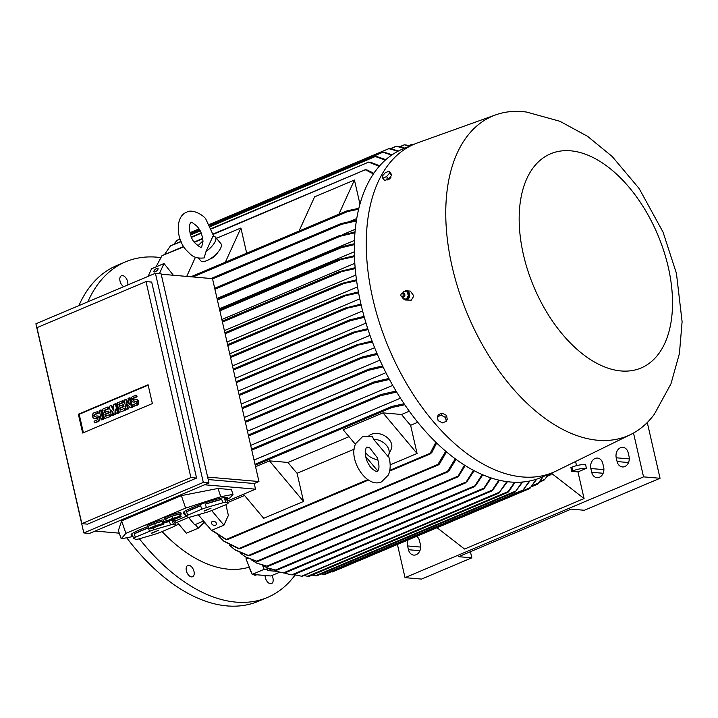 <?xml version="1.0" encoding="UTF-8"?>
<svg xmlns="http://www.w3.org/2000/svg" width="718" height="718" viewBox="0 0 718 718"><rect width="100%" height="100%" fill="white"/><g stroke="black" fill="none" stroke-linecap="round" stroke-linejoin="round"><path stroke-width="1.08" d="M201.74 246.696L201.345 247.01C201.255 248.015 199.164 246.714 195.081 243.106C189.274 237.766 188.143 223.72 191.033 222.598C190.512 221.332 192.603 222.634 197.297 226.502C199.254 229.437 201.704 231.008 203.006 241.311L201.731 246.705M213.793 236.303L205.922 219.259C204.54 216.037 192.648 208.301 186.644 212.223C175.084 216.235 175.91 239.247 186.456 250.349C190.997 254.594 193.277 258.992 204.127 257.933L206.039 251.435L212.932 236.267A13.247 5.08 140 0 1 215.427 237.111A13.247 5.08 140 0 1 206.039 251.435M215.427 237.111L220.929 243.671A13.247 5.08 140 0 1 218.119 252.018A13.247 5.08 140 0 1 206.981 260.553A13.247 5.08 140 0 1 200.636 260.706L198.446 258.103M217.689 252.521A6.624 2.54 140 0 1 210.85 258.713A6.624 2.54 140 0 1 209.916 259.045M225.353 262.196L240.907 227.992L246.678 253.185M216.45 238.331L240.907 227.992M186.707 276.412L195.44 257.224M299.047 231.052L314.601 196.849L354.441 180.021L359.951 204.083M338.887 214.224L354.441 180.021M173.361 275.254L164 263.515L159.405 273.621M148.105 276.367L151.552 268.774L164 263.515M153.975 270.955A2.648 1.014 140 0 1 156.03 268.819A2.648 1.014 140 0 1 157.996 268.415A2.648 1.014 140 0 1 157.96 269.277A2.648 1.014 140 0 1 155.914 271.413A2.648 1.014 140 0 1 153.939 271.817A2.648 1.014 140 0 1 153.975 270.955M183.853 246.786L161.972 255.68L155.994 266.899M213.381 234.31L365.336 169.735L373.396 173.935M365.049 169.861L366.997 170.067M348.284 211.218L346.229 211.236M346.758 210.921L358.847 208.301M358.632 209.198L347.781 211.523L192.954 276.951M356.747 218.514L349.917 221.395M366.745 169.816L373.836 173.298M181.151 241.706L170.462 245.87L164.476 254.594M211.622 228.827L368.63 162.124L379.221 166.307M368.37 162.223L370.578 162.34M413.568 144.453L414.044 144.462M409.556 145.682L412.15 144.228M400.482 146.795L404.306 144.821L409.852 146.014M399.881 146.669L404.225 144.83L406.226 145.054M390.969 148.788L396.112 146.257L404.413 148.321M396.031 146.266L398.113 146.454M199.021 228.862L191.302 232.129L190.108 233.314M209.665 224.743L388.842 148.671L398.014 151.247M209.494 224.438L388.725 148.698L390.852 148.877M210.132 225.614L382.99 152.207L391.606 155.133M209.97 225.299L382.847 152.243L384.857 152.467M180.2 239.327L177.041 240.297L173.675 244.488M210.58 226.484L375.272 156.533L385.315 160.105M375.065 156.605L377.219 156.757M370.228 162.124L379.687 165.777M376.833 156.542L385.79 159.674M384.462 152.261L392.091 154.792M390.368 148.698L398.508 150.986M397.592 146.301L404.88 148.123M405.697 144.91L410.211 145.871M354.809 263.335L221.853 319.519M354.333 251.767L219.394 308.794M354.486 240.395L217.033 298.482M355.284 229.275L342.235 234.786M342.603 223.845L340.251 224.061M340.915 223.648L356.496 220.022M341.337 235.666L338.986 235.935M339.713 235.468L339.084 236.096L355.042 231.842M341.723 247.306L339.461 247.602M340.224 247.091L339.542 247.746L340.224 247.091L354.378 243.734M354.459 256.613L338.133 260.176L338.95 259.476L354.423 255.698M338.133 260.176L338.95 259.476M161.182 274.204L212.492 278.638L258.956 481.527L254.226 483.519L255.518 489.164L227.229 501.119M188.996 517.283L174.95 523.216M207.655 477.093L258.956 481.527M208.983 482.927L89.481 533.429L83.809 532.935L203.311 482.433L208.983 482.927L161.083 273.764L155.411 273.28L35.9 323.782L83.809 532.935M203.311 482.433L155.411 273.28M190.898 477.569L146.014 281.582L151.686 282.066L196.57 478.062L87.524 524.149L81.852 523.655L190.898 477.569L196.57 478.062M152.378 403.57L82.669 433.026L78.361 414.214L148.07 384.749L152.378 403.57M146.014 281.582L36.959 327.668L81.852 523.655M128.369 408.928L126.242 409.413L124.106 400.079L125.408 399.531L129.473 404.737L128.028 398.427L129.33 397.871L131.466 407.205L130.164 407.752L126.099 402.547L127.544 408.856L128.369 408.928L127.248 404.019M125.408 399.531L126.233 399.603L129.15 403.336M129.33 397.871L130.155 397.943L132.292 407.277L130.164 407.752M113.561 415.192L111.425 415.668L109.289 406.343L111.03 405.607L113.659 410.813L113.641 404.503L115.392 403.767L117.528 413.092L116.217 413.649L115.149 408.982L114.907 414.196L114.036 414.564L111.667 410.454L112.735 415.121L113.561 415.192L113.004 412.778M111.03 405.607L111.855 405.679L113.659 409.242M115.392 403.767L116.217 403.839L118.353 413.164L116.217 413.649M115.84 411.997L115.733 414.268L114.036 414.564M103.536 419.429L101.409 419.904L99.263 410.579L100.574 410.023L101.4 410.095L103.536 419.429L101.409 419.904M94.435 422.848L97.486 421.565A2.899 2.262 -85.1 0 0 99.111 418.45A2.899 2.262 -85.1 0 0 97.101 415.928L97.926 416A2.899 2.262 94.9 0 1 99.937 418.522A2.899 2.262 94.9 0 1 98.312 421.637L94.435 422.848L94.058 421.206L97.109 419.913A1.158 0.906 -85.1 0 0 96.607 417.723L95.297 418.271L96.122 418.343A2.899 2.262 94.9 0 1 95.243 418.486L94.417 418.414A2.899 2.262 -85.1 0 0 95.297 418.271M97.352 417.822L96.122 418.343M94.417 418.414A2.899 2.262 -85.1 0 1 92.407 415.901A2.899 2.262 -85.1 0 1 94.04 412.787L97.917 411.567L98.294 413.218L95.243 414.501A1.158 0.906 -85.1 0 0 94.991 416.593M110.509 416.476L104.451 418.621L102.315 409.287L107.547 407.079L107.924 408.721L104.002 410.382L104.505 412.581L107.987 411.109L108.364 412.751L104.882 414.223L105.384 416.422L109.307 414.762L110.132 414.833L110.509 416.476L104.451 418.621M107.547 407.079L108.373 407.151L108.75 408.793L104.828 410.454L105.241 412.267M107.987 411.109L108.813 411.172L109.19 412.823L105.708 414.295L106.12 416.108M125.318 410.22L119.269 412.356L117.133 403.031L122.356 400.815L122.733 402.466L118.82 404.126L119.323 406.316L122.805 404.844L123.182 406.487L119.7 407.968L120.202 410.157L124.115 408.497L124.941 408.569L125.318 410.22L119.269 412.356M122.356 400.815L123.182 400.886L123.559 402.538L119.637 404.189L120.059 406.002M122.805 404.844L123.631 404.916L124.008 406.559L120.525 408.03L120.938 409.843M133.207 406.469L136.258 405.176A2.899 2.262 -85.1 0 0 137.892 402.062A2.899 2.262 -85.1 0 0 135.881 399.549L136.707 399.612A2.899 2.262 94.9 0 1 138.718 402.134A2.899 2.262 94.9 0 1 137.084 405.248L133.207 406.469L132.83 404.817L135.881 403.534A1.158 0.906 -85.1 0 0 135.379 401.335L134.078 401.892L134.903 401.954A2.899 2.262 94.9 0 1 134.024 402.098L133.198 402.035A2.899 2.262 -85.1 0 0 134.078 401.892M136.133 401.443L134.903 401.954M133.198 402.035A2.899 2.262 -85.1 0 1 131.188 399.513A2.899 2.262 -85.1 0 1 132.821 396.399L136.689 395.178L137.066 396.83L134.024 398.113A1.158 0.906 -85.1 0 0 133.772 400.213M83.405 432.712L79.186 414.286L148.159 385.135M135.881 399.549A2.899 2.262 -85.1 0 0 135.002 399.693L133.701 400.24A1.158 0.906 -85.1 0 1 133.198 398.05L134.024 398.113M135.864 395.106L136.24 396.758L133.198 398.05M136.24 396.758L137.066 396.83M124.115 408.497L124.492 410.149M119.7 407.968L120.525 408.03M123.182 406.487L124.008 406.559M118.82 404.126L119.637 404.189M122.733 402.466L123.559 402.538M109.307 414.762L109.683 416.404M104.882 414.223L105.708 414.295M108.364 412.751L109.19 412.823M104.002 410.382L104.828 410.454M107.924 408.721L108.75 408.793M97.101 415.928A2.899 2.262 -85.1 0 0 96.23 416.072L94.92 416.628A1.158 0.906 -85.1 0 1 94.417 414.43L95.243 414.501M97.092 411.495L97.468 413.146L94.417 414.43M97.468 413.146L98.294 413.218M100.574 410.023L102.71 419.357M112.735 415.121L111.425 415.668M114.907 414.196L115.733 414.268M117.528 413.092L118.353 413.164M127.544 408.856L126.242 409.413M131.466 407.205L132.292 407.277M78.361 414.214L79.186 414.286M95.063 531.069L119.278 533.16M204.612 484.776L255.518 489.164M185.621 508.102L181.358 495.626L121.611 520.873L118.389 530.548L121.207 538.814L125.874 533.357L185.621 508.102L220.803 496.73L233.009 494.37L230.092 497.78L227.687 498.804M233.009 494.37L231.384 489.622L217.976 488.464L181.358 495.626M132.992 536.534L121.207 538.814M186.124 516.368L175.407 520.9M163.812 521.286L163.381 520.038A8.616 0.853 161.1 0 0 158.723 520.828A8.616 0.853 161.1 0 0 150.277 523.781A8.616 0.853 161.1 0 0 147.082 525.603L147.513 526.85A8.616 0.853 -18.9 0 1 150.699 525.029A8.616 0.853 -18.9 0 1 163.749 521.223A8.616 0.853 -18.9 0 1 163.812 521.286A8.616 0.853 -18.9 0 1 163.031 521.968M225.694 502.223L224.528 498.786A23.191 2.298 -18.9 0 1 227.723 498.893L227.292 497.646A23.191 2.298 161.1 0 0 214.736 499.773A23.191 2.298 161.1 0 0 192.002 507.725A23.191 2.298 161.1 0 0 183.404 512.634L183.835 513.882A23.191 2.298 -18.9 0 1 184.723 512.814L185.89 516.242L188.197 517.418A23.191 2.298 161.1 0 0 191.042 516.87L207.466 512.069A23.191 2.298 161.1 0 0 212.097 510.435L226.215 504.476A23.191 2.298 161.1 0 0 228.01 503.39L225.694 502.223A23.191 2.298 161.1 0 0 222.858 502.771L206.434 507.563A23.191 2.298 161.1 0 0 201.803 509.197L187.685 515.165L186.509 511.737A23.191 2.298 -18.9 0 1 192.424 508.972A23.191 2.298 -18.9 0 1 200.627 505.768L201.803 509.197M175.434 520.99A23.191 2.298 -18.9 0 1 174.546 522.058L175.722 525.486L173.415 524.311L172.239 520.882A23.191 2.298 -18.9 0 1 175.434 520.99L175.004 519.742A23.191 2.298 161.1 0 0 174.609 519.491M166.397 520.801A23.191 2.298 161.1 0 0 163.686 521.519M147.486 526.77A23.191 2.298 161.1 0 0 139.714 529.821A23.191 2.298 161.1 0 0 131.125 534.73L131.547 535.978A23.191 2.298 -18.9 0 1 132.435 534.91L133.611 538.338L135.917 539.514A23.191 2.298 161.1 0 0 138.754 538.958L155.178 534.165A23.191 2.298 161.1 0 0 159.809 532.532L173.927 526.563A23.191 2.298 161.1 0 0 175.722 525.486M181.241 513.917L180.81 512.67A8.616 0.853 161.1 0 0 176.152 513.469A8.616 0.853 161.1 0 0 167.707 516.421A8.616 0.853 161.1 0 0 164.512 518.243L164.943 519.491A8.616 0.853 -18.9 0 1 168.129 517.669A8.616 0.853 -18.9 0 1 181.178 513.855A8.616 0.853 -18.9 0 1 181.241 513.917A8.616 0.853 -18.9 0 1 180.46 514.6M206.434 507.563L205.258 504.135A23.191 2.298 -18.9 0 1 221.683 499.342L222.858 502.771M227.723 498.893A23.191 2.298 -18.9 0 1 226.834 499.961L228.01 503.39M140.145 531.069A23.191 2.298 -18.9 0 1 148.348 527.865L149.515 531.293L135.397 537.261L134.221 533.824A23.191 2.298 -18.9 0 1 140.145 531.069M163.381 522.973A23.191 2.298 -18.9 0 1 169.403 521.43L170.57 524.867L154.146 529.66A23.191 2.298 161.1 0 0 149.515 531.293M154.146 529.66L153.553 527.918M173.415 524.311A23.191 2.298 161.1 0 0 170.57 524.867M165.966 519.554A8.616 0.853 -18.9 0 1 164.943 519.491M181.196 516.745L180.451 514.555L179.41 514.034L172.06 516.179L165.732 518.854L166.477 521.035L167.509 521.564L181.196 516.745L180.164 516.215L172.805 518.369L172.06 516.179M172.805 518.369L166.477 521.035M170.947 520.218L177.983 517.202L170.875 520.029M180.164 516.215L179.41 514.034M169.403 521.43L163.444 523.171M148.348 527.865L134.221 533.824M151.776 533.241L158.813 530.225L151.704 533.052M135.397 537.261A23.191 2.298 161.1 0 0 133.611 538.338M132.902 536.283A23.191 2.298 -18.9 0 1 131.547 535.978M174.546 522.058L172.239 520.882M221.683 499.342L205.258 504.135M200.627 505.768L186.509 511.737M204.065 511.144L211.092 508.129L203.984 510.956M187.685 515.165A23.191 2.298 161.1 0 0 185.89 516.242M185.19 514.187A23.191 2.298 -18.9 0 1 183.835 513.882M226.834 499.961L224.528 498.786M148.536 526.913A8.616 0.853 -18.9 0 1 147.513 526.85M163.767 524.104L163.022 521.923L161.99 521.394L154.63 523.548L148.303 526.222L149.048 528.403L150.08 528.924L163.767 524.104L162.735 523.584L155.375 525.729L154.63 523.548M155.375 525.729L149.048 528.403M153.526 527.586L160.554 524.562L153.446 527.398M162.735 523.584L161.99 521.394M125.874 533.357L121.611 520.873M220.803 496.73L217.976 488.464M208.211 479.552L254.226 483.519M372.418 341.983L355.607 345.636L356.882 344.739L372.059 341.032M368.065 329.625L352.152 333.053L353.328 332.201L367.751 328.682M349.828 320.874L348.607 320.713L349.72 319.887L364.053 316.378M362.599 310.939L232.479 365.92M361.163 305.069L344.182 308.857L345.313 308.022L360.939 304.136M359.781 298.868L229.715 353.839M358.587 292.872L343.007 296.256L344.003 295.475L358.417 291.939M227.606 344.64L344.003 295.475M356.604 280.729L340.951 284.131L341.885 283.377L356.478 279.805M340.951 284.131L341.885 283.377M355.222 268.649L338.806 272.257L339.704 271.521L355.141 267.715M338.806 272.257L339.704 271.521M374.625 347.7L241.221 404.072M370.003 335.351L238.232 391.032M366 323.1L235.324 378.323M364.313 317.32L349.819 320.874L233.431 370.066M357.546 286.913L227.014 342.064M355.877 275.057L224.393 330.621M354.351 244.65L341.005 247.8L217.392 300.034M354.961 232.749L340.646 236.105L214.915 289.237M356.352 220.929L341.974 224.231L212.555 278.925M400.473 398.194L254.046 460.067M392.737 385.369L250.681 445.402M385.925 372.696L247.441 431.222M379.921 360.149L244.282 417.463M377.399 354.405L361.576 358.255L360.535 358.013L361.845 357.106L376.995 353.444M383.053 366.88L368.451 370.335L367.544 370.039L368.801 369.151L382.595 365.92M389.443 379.427L373.539 383.17L372.696 382.856L374.042 381.922L388.923 378.458M396.65 392.046L380.352 395.806L379.598 395.456L380.971 394.514L396.067 391.068M203.589 521.026L194.704 524.786L188.556 517.463M198.312 514.743L211.478 530.423L223.926 525.163L211.693 510.588M215.956 522.498A2.648 1.912 24.5 0 1 216.378 524.436A2.648 1.912 24.5 0 1 214.413 525.396A2.648 1.912 24.5 0 1 211.972 524.185A2.648 1.912 24.5 0 1 211.55 522.246A2.648 1.912 24.5 0 1 213.524 521.295A2.648 1.912 24.5 0 1 215.956 522.498M225.892 504.61L228.36 515.407L223.926 525.163M227.732 502.582L244.551 495.474M255.572 466.727L269.456 460.857L288.008 462.455A154.693 89.418 67.1 0 0 297.081 473.27L303.543 501.46L263.703 518.297L243.51 494.244M303.543 501.46L269.456 460.857M349.002 436.679L288.008 462.455M297.081 473.27L354.225 449.127M378.35 469.85L377.237 470.317L365.767 456.657M355.428 444.334L343.15 429.714L382.99 412.877L401.541 414.483A154.693 89.418 67.1 0 0 410.615 425.289L417.077 453.489L390.161 464.86M417.077 453.489L382.99 412.877M368.935 435.772A13.247 9.54 24.5 0 1 371.296 434.318A13.247 9.54 24.5 0 1 386.428 436.957A13.247 9.54 24.5 0 1 391.22 449.181L388.564 455.032A13.247 9.54 24.5 0 1 387.837 456.262L373.575 439.272L372.507 436.661L362.563 436.634L355.769 443.527C347.557 459.026 366.602 489.012 381.644 481.787L388.438 474.894C390.843 468.98 390.763 462.338 388.196 454.97M373.575 439.272A13.247 9.54 24.5 0 1 385.844 444.648A13.247 9.54 24.5 0 1 388.564 455.032M369.608 447.718L377.085 457.42C379.14 463.81 379.508 468.082 378.189 470.236L377.264 471.412C377.569 472.722 370.775 468.755 369.303 465.21C365.722 459.834 364.627 454.162 366.018 448.185L366.943 447.009L369.608 447.718M377.91 459.726A13.247 9.54 24.5 0 1 365.282 451.999M410.615 425.289L417.768 422.274M409.305 411.199L401.541 414.483M404.79 404.746L391.786 407.537L391.184 407.115M391.166 407.447L392.97 406.352M255.007 464.286L392.109 406.343L404.126 403.767M226.251 539.765L212.573 530.889M211.918 530.243L226.978 539.837L368.361 480.091M226.978 539.631L225.73 539.487M431.671 452.457L430.073 453.803M389.686 471.08L430.638 453.767L430.172 453.273L435.889 442.234M436.661 442.988L431.599 452.986M177.202 522.264L186.375 533.196L198.33 528.143L204.136 522.39A154.693 89.418 -112.9 0 1 203.032 521.268M195.296 524.535L198.33 528.143M207.484 525.666A154.693 89.418 -112.9 0 1 204.136 522.39M238.861 548.848L223.89 541.219M218.398 535.772L223.451 540.851L239.758 548.848L438.258 464.959L437.926 464.402L445.752 451.245M239.794 548.669L238.196 548.597M439.551 463.505L437.72 465.022M248.347 555.813L235.019 549.916M229.589 545.294L234.598 549.611L249.236 555.813L447.754 471.923L447.529 471.322L455.275 458.811M249.236 555.678L247.602 555.561M449.064 470.434L447.296 471.977M256.82 561.485L246.059 557.222M240.647 553.309L245.628 556.971L257.636 561.521L457.599 477.012L464.501 465.129M257.609 561.422L256.021 561.234M458.847 475.522L457.222 477.066M251.632 560.004L256.622 563.074L267.904 566.412L257.044 563.28M466.987 481.311L465.273 482.936M267.877 566.448L465.605 482.891L473.458 470.335M262.591 565.497L267.617 568.019L276.735 570.218L268.038 568.18M475.684 485.153L474.024 486.795M276.726 570.245L474.293 486.75L482.164 474.526M283.861 573L278.638 571.833L283.861 573M273.585 569.85L278.638 571.833M484.659 487.504L483.115 489.129M284.642 573.054L483.331 489.093L490.627 477.766M284.543 573.063L290.144 574.624M493.051 489.407L491.561 491.049M292.917 575.028L491.722 491.013L498.857 480.109M277.22 571.375L267.886 570.577L266.719 567.642M267.886 570.577L271.063 569.23M293.833 574.642L301.425 576.177M507.464 481.67L498.839 493.113L506.854 481.59M499.351 492.225L301.713 576.204M308.982 576.41L308.39 576.303L308.982 576.41M307.089 576.168L309.009 576.41M303.831 575.54L307.654 576.294L508.173 491.552L514.618 482.236M515.201 482.245L508.676 491.659L507.68 492.44L508.173 491.552M309.045 576.401L507.68 492.44M499.486 480.252L492.701 490.223M491.265 477.982L484.336 488.285M482.819 474.804L475.379 485.915M474.14 470.694L466.718 482.038M465.201 465.569L458.649 476.196M456.002 459.341L448.867 471.071M446.497 451.873L439.389 464.106M316.826 575.809L316.288 575.674L316.826 575.809M314.906 575.576L316.88 575.809M312.142 575.1L315.435 575.728L515.91 491.004L522.121 482.056M522.686 482.002L515.91 491.004M316.907 575.8L515.353 491.911M325.021 574.382L324.527 574.229L325.021 574.382M323.01 574.176L325.101 574.364L522.462 490.968L529.354 481.06M321.251 573.969L323.54 574.337L523.045 490.026M529.902 480.952L522.39 490.968M330.28 571.752L332.407 571.941L529.83 488.509L536.283 479.274M536.804 479.103L529.785 488.5M543.284 476.572L539.101 482.451M548.696 474.284L545.366 478.735M544.72 479.705L539.389 482.343M551.209 474.176L552.357 472.731M550.688 474.769L551.909 473.198M470.425 551.693L471.825 557.823L421.538 579.076L405.024 577.649L397.422 544.459M471.825 557.823L458.623 556.683L571.16 509.125L584.362 510.265L660.048 478.278L643.543 476.86L405.024 577.649M416.619 536.346A7.952 6.202 94.9 0 1 419.545 540.905L420.407 544.666A7.952 6.202 94.9 0 1 413.756 555.113A7.952 6.202 94.9 0 1 408.461 549.719L407.6 545.958A7.952 6.202 94.9 0 1 408.111 539.945M647.277 422.516L660.048 478.278M591.704 472.282L590.842 468.522A7.952 6.202 94.9 0 1 597.502 458.075A7.952 6.202 94.9 0 1 602.797 463.469L603.659 467.23A7.952 6.202 94.9 0 1 596.999 477.676A7.952 6.202 94.9 0 1 591.704 472.282L603.138 473.27M617.103 461.548L616.241 457.788A7.952 6.202 94.9 0 1 622.901 447.341A7.952 6.202 94.9 0 1 628.187 452.735L629.049 456.495A7.952 6.202 94.9 0 1 622.389 466.942A7.952 6.202 94.9 0 1 617.103 461.548L628.528 462.536M633.509 433.035L643.543 476.86M575.585 461.512L576.536 465.659M577.963 471.897L571.77 471.367L570.909 467.597L571.905 467.176A9.935 2.369 167.1 0 1 585.565 464.555L586.426 468.324L577.963 471.897L584.066 498.552L464.564 549.055L437.056 527.712M571.77 471.367L572.767 470.945A9.935 2.369 -12.9 0 1 586.426 468.324M551.765 473.494L584.066 498.552M540.169 481.311L544.818 479.346L548.328 474.436M532.406 485.655L538.5 483.079L542.808 476.77M548.121 475.172L551.433 473.772L552.169 472.812M262.644 565.533L264.161 569.329L267.509 569.616M264.161 569.329L252.215 574.382L270.785 575.98L279.805 572.174M495.698 114.871L417.535 142.873A178.208 103.015 67.1 0 0 414.439 144.085L402.484 149.129A178.208 103.015 67.1 0 0 360.849 303.705A178.208 103.015 67.1 0 0 541.228 477.443L553.174 472.39A178.208 103.015 67.1 0 0 556.208 471.008L630.754 434.471A173.568 100.332 67.1 0 0 654.394 414.151L670.971 383.807L679.425 353.534L682.1 321.718L676.428 273.334L663.055 232.138L639.137 188.52L612.194 156.497L587.53 136.303L559.959 121.306L526.743 112.089A173.568 100.332 67.1 0 0 495.698 114.871A173.568 100.332 67.1 0 0 452.116 266.602A173.568 100.332 67.1 0 0 630.754 434.471M414.439 144.085A178.208 103.015 67.1 0 0 372.795 298.652A178.208 103.015 67.1 0 0 553.174 472.39M403.579 298.903A4.64 3.617 -85.1 0 0 404.449 299.63A4.64 3.617 -85.1 0 0 405.679 300.034L411.297 300.16L413.864 295.969L410.355 291.122L406.478 290.79A4.64 3.617 -85.1 0 0 404.126 291.625M444.029 414.106L444.514 414.349M405.679 300.034A4.64 3.617 -85.1 0 0 409.691 295.61A4.64 3.617 -85.1 0 0 406.478 290.79M408.327 295.502L409.152 295.574L407.268 299.119L403.166 298.868L402.394 297.207M406.442 299.047L407.268 299.119M402.995 298.859L406.657 299.056M406.361 299.253L408.461 295.295M403.938 296.839A1.759 1.373 -85.1 0 0 404.216 293.635M403.651 291.598L402.744 293.007M407.151 291.786L403.489 291.589M408.434 295.717L406.873 291.562M402.448 297.216A2.154 1.678 -85.1 0 0 402.574 297.252A2.154 1.678 -85.1 0 0 403.166 297.261A2.154 1.678 -85.1 0 0 404.638 295.233A2.154 1.678 -85.1 0 0 403.525 293.088A2.154 1.678 -85.1 0 0 402.933 292.998A2.154 1.678 -85.1 0 0 402.816 293.007M401.12 296.031L401.416 296.498A2.109 1.651 -85.1 0 0 402.331 297.189A2.109 1.651 -85.1 0 0 404.36 295.215A2.109 1.651 -85.1 0 0 402.69 293.016A2.109 1.651 -85.1 0 0 401.676 293.536L401.299 293.949A1.49 1.167 -85.1 0 0 402.367 296.471A1.49 1.167 -85.1 0 0 402.583 293.716A1.49 1.167 -85.1 0 0 401.299 293.949M406.926 291.777L407.752 291.849L409.152 295.574M446.282 421.313L447.233 419.222L446.542 415.39L442.117 413.128L438.375 414.708L437.424 416.799L441.166 415.219L445.591 417.481L446.282 421.313L442.539 422.893L438.115 420.64L437.424 416.799M446.542 415.39L445.591 417.481M442.117 413.128L441.166 415.219M523.422 254.639A116.271 67.214 67.1 0 0 621.052 370.955A116.271 67.214 67.1 0 0 668.27 267.141A116.271 67.214 67.1 0 0 570.639 150.816A116.271 67.214 67.1 0 0 523.422 254.639M390.771 176.395L390.888 177.445C388.537 180.119 387.164 180.622 386.76 178.953M382.784 178.208L384.749 180.55L388.483 178.97L391.588 175.461L390.96 173.532L388.994 171.189L389.623 173.119L386.517 176.628L382.784 178.208L382.147 176.278L385.252 172.769L388.994 171.189M388.483 178.97L386.517 176.628M391.588 175.461L389.623 173.119M189.956 576.339A6.13 3.545 -112.9 0 1 186.312 570.496A6.13 3.545 -112.9 0 1 187.802 565.461A6.13 3.545 -112.9 0 1 190.423 565.865A6.13 3.545 -112.9 0 1 194.066 571.707A6.13 3.545 -112.9 0 1 192.577 576.751A6.13 3.545 -112.9 0 1 189.956 576.339M271.907 575.504A6.13 3.545 -112.9 0 1 271.835 583.402A6.13 3.545 -112.9 0 1 271.539 583.563A6.13 3.545 -112.9 0 1 267.249 581.616A6.13 3.545 -112.9 0 1 265.113 575.495M123.693 286.679A6.13 3.545 -112.9 0 1 120.032 281.124A6.13 3.545 -112.9 0 1 121.145 275.9A6.13 3.545 -112.9 0 1 121.45 275.739A6.13 3.545 -112.9 0 1 126.135 278.243A6.13 3.545 -112.9 0 1 127.723 284.974M162.071 531.58A147.405 85.209 67.1 0 0 245.843 568.037L249.352 567.202M160.67 257.582A182.184 105.313 67.1 0 0 156.991 257.179A182.184 105.313 67.1 0 0 125.578 261.837A182.184 105.313 67.1 0 0 87.838 301.829M139.373 538.778A182.184 105.313 67.1 0 0 235.998 602.124A182.184 105.313 67.1 0 0 267.41 597.466A182.184 105.313 67.1 0 0 295.089 575.037M125.578 261.837L116.612 265.624A182.184 105.313 67.1 0 0 78.872 305.617M126.7 537.755A182.184 105.313 67.1 0 0 227.032 605.911A182.184 105.313 67.1 0 0 258.444 601.253L267.41 597.466M178.818 524.185L176.35 525.226A5.959 3.446 -112.9 0 1 175.686 525.388M252.215 574.382L245.987 558.784L247.791 558.236M256.649 574.759L255.976 575.046A5.959 3.446 -112.9 0 1 254.953 575.199A5.959 3.446 -112.9 0 1 253.158 574.463M251.632 572.919A5.959 3.446 -112.9 0 1 249.774 568.27M194.443 242.316L202.79 238.789M190.925 276.771L346.336 211.101M191.526 237.326L201.246 233.215M190.53 232.829L199.209 229.168M190.297 233.996L199.712 230.011M190.593 234.93L200.178 230.882M211.092 278.512L340.404 223.863M214.7 288.304L339.174 235.701M217.177 299.092L339.686 247.324M219.861 310.831L339.65 260.203M219.645 309.889L338.357 259.728M136.258 405.176L137.084 405.248M135.379 401.335L136.07 401.398M97.486 421.565L98.312 421.637M96.607 417.723L97.289 417.777M239.247 395.483L356.729 345.834M239.031 394.541L356.218 345.017M236.321 382.676L353.301 333.242M236.105 381.734L352.682 332.47M233.215 369.124L349.092 320.156M230.559 357.546L345.529 308.964M230.343 356.604L344.649 308.3M227.83 345.6L344.335 296.363M227.615 344.667L343.384 295.735M225.111 333.753L342.333 284.22M224.896 332.82L341.274 283.637M222.445 322.104L340.287 272.301M222.23 321.161L339.093 271.772M242.271 408.668L361.576 358.255M242.056 407.725L361.181 357.385M245.403 422.337L368.451 370.335M368.487 369.258L245.179 421.367L368.181 369.411M248.527 435.997L373.539 383.17M248.311 435.054L373.405 382.2M251.767 450.141L380.352 395.806M380.657 394.622L251.551 449.181L380.343 394.783M255.231 465.246L391.786 407.537M255.016 464.304L391.831 406.487M226.439 539.371L367.715 479.66M389.829 470.317L430.172 453.273M239.085 548.435L437.926 464.402M248.446 555.454L447.529 471.322M256.766 561.189L457.465 476.375M266.872 566.17L465.605 482.191M275.622 570.011L474.392 486.014M283.484 572.847L483.483 488.33M291.67 574.858L491.965 490.215M522.65 490.843L530.476 487.54M419.886 550.706L408.461 549.719M420.649 547.08L407.6 545.958M603.901 469.644L590.842 468.522M629.291 458.91L616.241 457.788M571.905 467.176L572.767 470.945M202.988 240.835L197.908 245.789M161.981 255.653L183.664 246.489M194.228 242.02L202.727 238.43M213.3 233.96L365.148 169.789M190.871 276.771L346.516 211.002M170.471 245.834L181.008 241.383M191.383 237.003L201.112 232.892M211.487 228.503L368.451 162.178M408.991 145.539L412.087 144.228M390.296 148.689L396.004 146.275M190.198 233.655L199.532 229.706M177.032 240.279L180.083 238.995M190.485 234.598L200.017 230.568M210.419 226.17L375.11 156.578M211.047 278.512L340.628 223.747M214.7 288.277L339.417 235.576M217.168 299.074L339.928 247.198M219.645 309.871L338.627 259.584M239.031 394.514L356.541 344.864M236.096 381.716L352.996 332.317M233.206 369.097L349.388 320.004M230.343 356.586L344.963 308.148M224.896 332.793L341.562 283.493M222.221 321.143L339.372 271.637M242.047 407.707L361.513 357.223M248.311 435.036L373.728 382.039M213.013 531.32L212.133 530.458M224.321 541.578L223.451 540.851M235.45 550.23L234.598 549.611M246.48 557.482L245.628 556.971M257.466 563.495L256.622 563.074M268.46 568.351L267.617 568.019M290.584 574.705L289.722 574.544M302.197 576.231L498.974 493.078M531.535 486.723L537.899 484.031M547.457 476.151L550.661 474.795M404.755 295.906L403.166 297.261M403.525 293.088L404.862 294.703"/></g></svg>
